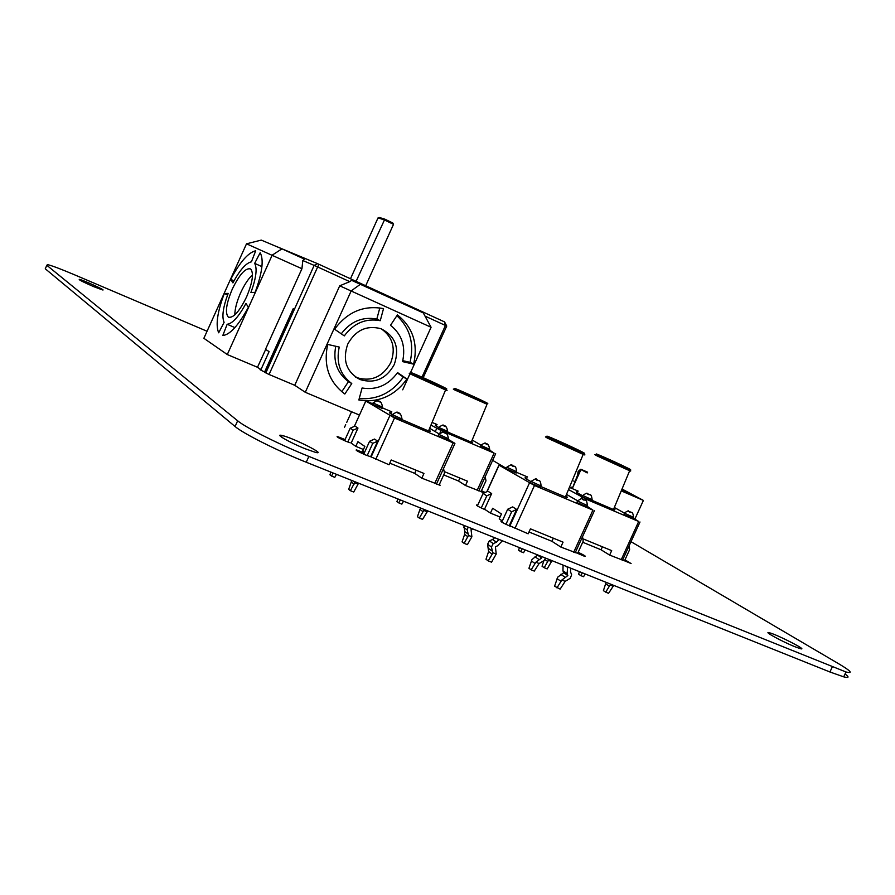 <?xml version="1.0" encoding="UTF-8"?>
<svg xmlns="http://www.w3.org/2000/svg" width="895" height="895" viewBox="0 0 895 895"><rect width="100%" height="100%" fill="white"/><g stroke="black" fill="none" stroke-linecap="round" stroke-linejoin="round"><path stroke-width="1.34" d="M631.009 541.688L839.197 664.068C851.011 671.105 853.271 673.745 845.965 671.966L308.876 456.416C280.336 445.016 245.599 427.586 237.656 420.795L46.831 265.3L47.424 264.596C51.675 265.546 60.625 268.925 74.296 274.698L207.047 331.239M492.653 460.343L503.963 466.989M845.048 673.98C849.411 677.235 848.975 678.197 843.716 676.855L829.945 671.988L306.247 462.234C277.685 450.89 242.97 433.404 235.072 426.501L45.265 268.78L45.623 267.997M93.348 286.501L102.522 289.946C107.087 290.953 82.754 279.844 79.286 279.329C78.503 279.665 83.201 282.048 93.348 286.501M260.02 369.669L264.573 372.04M345.067 439.568L337.337 436.491C336.196 436.648 339.138 438.27 346.175 441.358L350.023 442.734M364.287 453.004L356.423 449.872C355.158 450.028 358.213 451.718 365.585 454.951L369.411 456.316M305.229 448.775L315.499 452.367C328.107 455.577 293.057 437.89 282.193 435.518C273.501 433.236 289.555 442.533 305.229 448.775M436.514 484.005L440.105 485.291L439.434 484.296M502.162 521.36L501.278 521.103C499.902 521.293 503.214 523.15 511.19 526.685M484.161 491.97L481.476 490.706M478.881 490.605L483.468 492.753M622.663 559.968L631.098 563.559L624.967 559.856M477.717 505.205L476.789 504.925C475.469 505.048 478.501 506.771 485.873 510.072M575.373 552.394L584.827 556.433C586.438 556.578 584.2 555.191 578.136 552.271M795.107 646.805L800.175 648.618C809.639 651.303 777.397 634.7 769.532 632.799C762.014 630.583 782.208 641.681 795.107 646.805M443.707 474.898L458.542 481.029L459.896 478.053M478.825 490.728L465.489 485.504L458.542 481.029M430.976 425.069L441.067 430.517L494.118 453.116L489.498 450.017M480.828 445.028L472.168 440.027M444.882 471.833L467.458 481.186L465.489 485.504M437.051 424.543L432.072 422.418M438.528 427.486L438.192 428.671L447.276 432.565M436.559 425.539C434.713 424.991 434.836 425.338 436.928 426.579L438.46 427.43M447.545 431.994L471.285 442.152L472.638 442.376L471.564 441.492M480.637 445.43L480.369 446.639L489.285 450.476M481.04 491.657L485.985 480.783L485.202 476.733M344.564 440.676L350.225 428.202L355.013 426.087L357.978 428.056L351.153 443.103L355.796 446.348L363.448 449.491M355.796 446.348L357.922 441.683L364.836 446.437L362.699 451.158L364.533 452.445M363.75 454.179L369.601 441.269L374.535 439.065L377.69 441.168L370.642 456.707L389.056 464.762L391.216 459.985L423.95 473.444L421.813 478.176L414.709 473.365L416.13 470.233M389.784 463.151L414.709 473.365M421.813 478.176L436.581 483.859M372.689 403.723L365.82 401.038L394.516 417.999L453.183 442.868L454.884 443.327L448.294 439.4M439.065 433.907L429.634 428.302M419.945 509.456L417.439 516.706L419.33 518.093L423.033 511.683L419.945 509.456L420.594 508.036M424.543 509.613L423.883 510.474L427.217 511.806L422.541 519.368L419.33 518.093M423.033 511.683L423.883 510.474M427.217 511.806L428.179 511.079M439.121 484.989L444.535 473.075L443.528 468.566M391.831 411.868L382.411 407.863M392.178 414.844L391.686 416.063L401.609 420.281M438.718 434.59L438.304 435.831L448.026 439.971M391.26 413.02C389.045 412.36 389.001 412.684 391.137 414.005L392.066 414.553M401.911 419.598L428.526 430.965C430.741 431.625 430.864 431.334 428.884 430.103M372.958 403.13L372.477 404.316L382.154 408.433M397.861 498.929L396.944 501.558L398.722 502.867L401.855 504.12L403.533 501.2M398.722 502.867L400.389 499.947M347.797 441.996L353.156 430.182L357.978 428.056M336.486 474.35L334.797 477.337L331.542 476.039L333.22 473.041M330.881 472.101L329.919 474.775L331.542 476.039M354.454 481.544L354.577 482.741L358.056 484.128L358.246 483.065M367.196 455.589L372.734 443.372L377.69 441.168M358.056 484.128L353.738 492.026L350.392 490.706L354.577 482.741M354.107 484.128L351.276 481.98L351.545 480.38M351.276 481.98L348.67 489.364L350.392 490.706M500.07 517.019L490.46 513.103L492.664 508.259L501.446 513.987L499.22 518.887L502.341 520.957M501.815 522.121L507.678 509.244L512.667 506.894L516.672 509.434L509.322 525.566L528.173 533.8L530.433 528.844L563.056 542.146L560.818 547.046L551.913 541.296L553.334 538.186M529.001 531.988L551.913 541.296M560.818 547.046L575.306 552.551M477.393 505.932L483.065 493.469L487.92 491.21L491.657 493.581L484.553 509.199L490.46 513.103M506.413 468.029L499.074 465.187L534.483 485.504L592.926 510.128L587.176 506.324M577.51 500.752L566.49 494.398M468.141 527.077L467.224 529.918L468.488 535.411L471.878 536.754L471.061 529.661L472.806 528.945M481.264 507.98L486.79 495.852L491.657 493.581M471.878 536.754L467.391 544.641L464.136 543.354L468.488 535.411M468.376 534.147L464.74 531.574L464.617 534.393L462.077 541.855L464.136 543.354M464.74 531.574L463.856 525.365M527.547 476.968L516.46 472.28M530.936 481.667L530.601 483.043L540.669 487.327M506.682 467.436L506.335 468.756L516.146 472.952M526.954 478.165C524.213 477.326 524.38 477.829 527.457 479.664L530.534 481.376M541.005 486.6L565.394 497.016C567.933 497.799 568.068 497.475 565.797 496.043M577.297 501.211L577.051 502.621L586.941 506.85M488.603 551.544L485.996 559.263L488.2 560.874L492.205 554.117L488.603 551.544L487.574 544.283L489.33 540.86L493.212 543.578L491.456 547.024L492.731 552.685L496.21 554.05L495.394 546.733L497.475 545.872L502.386 540.793M493.212 543.578L496.501 542.213L492.597 539.506L494.678 537.705M499.052 539.461L496.501 542.213M505.943 524.325L511.66 511.795L516.672 509.434M496.21 554.05L491.545 562.183L488.2 560.874M492.205 554.117L492.731 552.685M489.33 540.86L492.597 539.506M567.665 566.938L567.117 573.617L562.944 570.809L563.078 565.103M562.944 570.809L563.66 572.744L557.686 577.185L554.587 586.214L560.147 589.123L565.159 581.347L570.227 578.315L571.636 574.825L570.495 571.76L570.865 568.213M567.117 573.617L567.844 575.563L561.836 580.027L565.159 581.347M556.947 587.87L561.836 580.027M577.588 553.479L583.204 541.162L582.522 536.72M563.66 572.744L567.844 575.563M537.66 554.922L531.977 559.565L528.945 568.291L531.16 569.835L534.281 571.077L539.114 563.526L544.037 560.606L545.547 558.077M531.16 569.835L535.87 562.228L539.114 563.526M541.095 556.298L541.71 557.921L535.87 562.228M541.71 557.921L537.794 555.28M582.712 542.247L601.048 549.776L602.402 546.811M622.596 560.102L609.64 555.09L601.048 549.776M568.504 489.576L586.382 499.309L638.683 521.483L633.336 518.104M624.296 513.048L614.328 507.465M583.607 539.081L611.677 550.626L609.64 555.09M525.197 549.933L523.53 552.73L520.621 551.566L522.288 548.769M519.436 547.628L518.585 550.168L520.621 551.566M578.204 491.12L569.41 487.395M582.69 495.651L582.533 496.993L591.707 500.943M577.7 492.138C575.451 491.456 575.821 491.97 578.796 493.682L582.645 495.74M591.987 500.327L613.478 509.512C615.368 510.105 615.469 509.859 613.78 508.796M624.195 513.26L624.128 514.625L633.145 518.518M548.311 559.185L548.389 560.292L551.488 561.534L551.689 560.538M551.488 561.534L547.192 568.907L544.205 567.721L548.389 560.292M543.88 560.695L542.057 566.244L544.205 567.721M605.646 583.73L603.42 590.644L605.702 592.154L609.372 586.169L605.646 583.73L606.217 582.376M610.815 584.222L610.2 585.028L613.187 586.225L608.566 593.296L605.702 592.154M609.372 586.169L610.2 585.028M613.187 586.225L614.071 585.52M624.509 560.863L629.621 549.664L629.151 545.749M579.423 571.648L578.595 574.154L580.743 575.586L583.551 576.704L585.218 573.963M580.743 575.586L582.41 572.845M587.232 472.929L580.956 469.562L572.386 488.346L578.237 473.444L580.609 470.311M583.148 470.513L580.956 469.562M583.182 470.434L582.365 470.166M580.564 469.83L580.833 469.248L582.399 470.088M580.833 469.248L587.601 472.18M622.025 489.028L643.393 500.417L621.253 490.874M621.41 490.505L635.551 496.602L621.902 489.319M587.444 472.504L584.67 471.307L587.321 472.728M643.393 500.417L634.913 518.988M578.953 472.28L578.058 471.788L579.389 470.11L580.788 469.931M572.386 488.346L571.76 487.137L572.655 487.641M621.488 490.315L623.625 491.467M347.741 344.116C342.259 360.182 346.354 371.984 360.036 379.547C374.736 383.933 386.148 378.943 394.259 364.556C399.864 347.965 395.4 336.005 380.856 328.678C366.581 325.03 355.539 330.177 347.741 344.116M355.651 377.131L356.702 377.6C371.347 381.975 382.691 377.008 390.757 362.71C395.982 348.412 392.849 337.135 381.348 328.868M232.297 289.096C226.2 303.685 224.88 313.037 228.348 317.143C233.248 318.407 239.323 311.673 246.561 296.939C252.614 282.384 253.979 273.053 250.634 268.947C245.644 267.583 239.536 274.295 232.297 289.096M252.491 274.843C248.318 278.737 244.369 284.711 240.654 292.777C236.839 301.425 234.893 308.797 234.803 314.895M349.755 281.656L351.601 280.336L423.279 312.914L431.077 327.268L339.72 285.807L349.755 281.656L317.669 266.967L269.059 374.468L265.826 372.902L314.156 265.39L302.79 260.523L301.939 268.724L246.517 243.809L203.87 338.299L227.285 354.543L257.491 367.274L260.96 369.601M269.059 374.468L294.746 385.286L305.284 392.29L359.443 415.056M294.399 309.111L293.28 308.529L264.551 372.085L265.826 372.902M339.72 285.807L294.746 385.286M265.658 349.442L257.491 367.274M301.939 268.724L265.491 349.341L269.093 351.612L260.926 369.691M421.992 377.131L445.442 325.456L446.728 326.071L423.201 377.668M344.541 427.228L345.705 424.666M346.734 422.384L351.556 411.745M273.836 245.409L317.58 263.667L444.535 321.898L445.442 325.456L425.013 316.103M444.535 321.898L446.728 326.071M360.551 284.151L351.187 290.897L305.284 392.29M365.798 400.87C382.791 400.982 396.496 393.699 406.889 379.021L397.57 372.6C388.352 385.197 376.515 390.332 362.083 388.005L358.85 399.975L365.574 400.859M380.263 320.69L383.519 308.618C363.829 304.971 347.517 311.829 334.585 329.215L344.295 335.905C353.771 323.129 365.764 318.049 380.263 320.69L376.817 319.067L379.827 307.891M344.832 394.013L351.769 383.575C340.1 374.725 335.916 362.553 339.239 347.07L327.704 344.418C323.218 365.507 328.935 382.042 344.832 394.013M397.402 314.917L390.5 325.299C401.911 334.338 405.927 346.443 402.549 361.614L413.624 364.164C418.233 343.635 412.819 327.223 397.402 314.917M431.077 327.268L410.134 373.45M409.988 373.763L402.705 389.817M264.719 372.152L293.448 308.607M255.724 250.757C248.284 252.513 239.938 262.056 230.686 279.363L232.924 282.876C239.793 270.044 245.957 263.029 251.417 261.821L255.724 250.757M250.891 292.52C256.149 278.188 257.402 268.466 254.661 263.365L260.165 252.748C263.969 259.561 262.291 272.762 255.131 292.352L250.891 292.52M246.517 243.809L261.262 240.095L281.959 248.844L272.169 255.165L227.285 354.543M222.799 335.502C230.015 334.764 238.54 325.344 248.396 307.253L245.968 303.416C238.764 316.673 232.499 323.621 227.162 324.27L222.799 335.502M228.18 293.392C223.045 307.164 221.68 316.819 224.097 322.345L218.682 332.795C215.482 325.187 217.351 312.109 224.287 293.538L228.18 293.392M261.922 266.632L254.661 263.365M234.904 327.604L227.162 324.27M227.576 294.981L224.287 293.538M234.009 280.829L230.686 279.363M359.231 398.555C377.377 399.942 392.088 392.782 403.343 377.097L406.889 379.021M403.343 377.097L397.324 372.958M341.264 333.824C350.717 321.372 362.564 316.45 376.817 319.067M341.756 391.73L348.479 381.617C337.158 373.081 332.906 361.3 335.748 346.275M348.479 381.617L351.769 383.575M402.795 360.663L410.044 362.33L413.624 364.164M410.044 362.33C414.396 343.635 410.011 328.085 396.888 315.689M393.52 224.332L383.966 219.745L378.026 217.91L379.525 217.53L384.828 219.163L392.782 222.978L393.52 224.332L365.719 285.74M384.828 219.163L356.098 281.321M378.026 217.91L350.493 278.748M281.959 248.844L304.692 259.259L302.79 260.523M319.034 264.327L317.669 266.967L314.156 265.39L317.58 263.667M829.945 671.988L832.216 667.043M306.247 462.234L308.876 456.416M235.072 426.501L237.656 420.795M45.265 268.78L46.831 265.3M436.704 428.436L435.25 431.636M489.207 450.655L489.699 449.581C489.084 445.195 487.585 443.182 485.179 443.551C485.907 442.421 484.419 442.991 480.704 445.262L489.766 449.402M485.224 443.573L488.122 444.815L485.224 443.573M443.148 425.584L446.124 426.848L443.148 425.584M447.198 432.744L447.69 431.658C447.064 427.217 445.531 425.181 443.103 425.561C443.853 424.42 442.354 425.002 438.606 427.307L447.768 431.479M454.951 388.643L454.425 389.392C452.758 388.777 452.926 388.989 454.928 390.041L486.936 404.171M456.372 389.426C464.74 393.811 495.987 407.561 485.817 402.392C477.371 397.995 446.873 384.559 456.372 389.426M494.118 453.116L477.18 490.337M441.067 430.517L440.016 432.833M365.82 401.038L354.543 425.93L365.798 401.027M389.817 415.739L371.089 457.009M453.183 442.868L434.735 483.468M394.516 417.999L375.777 459.325M382.053 408.646L382.579 407.493C381.908 402.795 380.286 400.647 377.724 401.038C378.54 399.852 376.974 400.479 373.047 402.929L382.668 407.281M380.99 402.437L377.779 401.061L380.99 402.437M400.423 414.094L397.134 412.696L400.423 414.094M446.84 433.862L443.64 432.498L446.84 433.862M401.497 420.505L402.034 419.319C401.374 414.486 399.718 412.271 397.078 412.673C397.906 411.443 396.306 412.092 392.29 414.62L402.135 419.084M447.925 440.195L448.462 439.02C447.824 434.254 446.202 432.072 443.584 432.475C444.379 431.245 442.79 431.871 438.818 434.366L448.552 438.796M411.141 372.846L410.682 373.651C408.679 372.902 408.702 373.081 410.76 374.177L445.565 389.963C447.645 390.735 447.634 390.567 445.553 389.459M444.837 387.792C436.212 383.205 402.605 368.438 412.338 373.517C420.84 378.07 455.387 393.229 444.837 387.792M350.225 428.202L353.156 430.182M369.601 441.269L372.734 443.372M499.074 465.187L487.316 491.031M529.415 483.076L509.893 525.947M467.984 536.799L464.617 534.393M483.065 493.469L486.79 495.852M463.599 527.356L467.224 529.918M586.829 507.096L587.388 505.876C586.684 496.703 584.245 501.882 582.421 499.074C583.16 497.754 581.481 498.381 577.409 500.965L587.489 505.63M582.466 499.097L585.654 500.45L582.466 499.097M536.139 479.485L539.417 480.872L536.139 479.485M511.716 465.333L514.916 466.687L511.716 465.333M540.558 487.585L541.117 486.354C540.379 477.057 537.861 482.271 536.083 479.463C536.866 478.131 535.188 478.78 531.059 481.409L541.229 486.086M516.046 473.186L516.594 471.989C515.822 462.95 513.372 468.029 511.671 465.31C512.443 464.024 510.81 464.662 506.783 467.212L516.683 471.754M547.561 436.57L547.136 437.386C544.652 436.447 544.887 436.76 547.841 438.304L583.182 454.403C585.565 455.298 585.554 455.107 583.148 453.821M549.44 437.599C560.304 443.282 594.694 458.329 581.817 451.774C570.898 446.102 537.403 431.424 549.44 437.599M592.926 510.128L573.695 552.271M534.483 485.504L514.938 528.43M492.619 551.376L488.737 548.624M487.574 544.283L491.456 547.024M498.862 539.886L497.128 538.689M507.678 509.244L511.66 511.795M564.946 577.152L560.785 574.322M560.93 581.28L557.07 578.629M567.475 567.352L565.618 566.121M534.997 563.447L531.384 560.964M538.891 559.453L534.986 556.802M581.716 497.094L581.034 498.604M633.056 518.708L633.559 517.601C632.653 509.121 630.729 513.998 628.972 511.392C627.977 512.186 630.639 508.763 624.274 513.081L633.638 517.411M629.006 511.403L631.859 512.622L629.006 511.403M587.523 493.749L590.454 494.991L587.523 493.749M591.617 501.133L592.132 500.014C591.271 491.444 589.223 496.356 587.478 493.727C586.527 494.543 589.134 491.075 582.768 495.461L592.21 499.813M596.641 454.235L596.126 454.996C594.101 454.235 594.504 454.582 597.345 456.036L629.655 470.748C631.411 471.408 631.422 471.273 629.666 470.334M598.789 455.398C609.327 460.802 640.138 474.316 627.831 468.152C617.27 462.76 587.176 449.536 598.789 455.398M638.683 521.483L621.175 559.811M586.382 499.309L585.822 500.529M547.885 561.59L545.055 559.677M580.284 470.591L579.389 470.11M578.237 473.444L577.342 472.963M573.684 480.973L574.579 481.476M845.965 671.966L843.716 676.855M282.193 435.518L281.477 437.084M769.532 632.799L769.096 633.738M454.962 388.519L485.179 402.605L486.925 404.551L471.285 442.152M495.662 453.72L478.747 490.907M454.906 443.528L436.48 484.083M411.107 372.633L444.032 388.027L445.565 389.963L428.526 430.965M498.94 465.109L487.16 491.008M547.494 436.301L581.392 452.288L583.182 454.403L565.394 497.016M594.392 510.698L575.183 552.808M596.641 454.078L627.663 468.656L629.655 470.748L613.478 509.512M640.003 521.998L622.517 560.292M356.702 377.6L360.036 379.547M229.098 317.468L228.348 317.143"/></g></svg>
